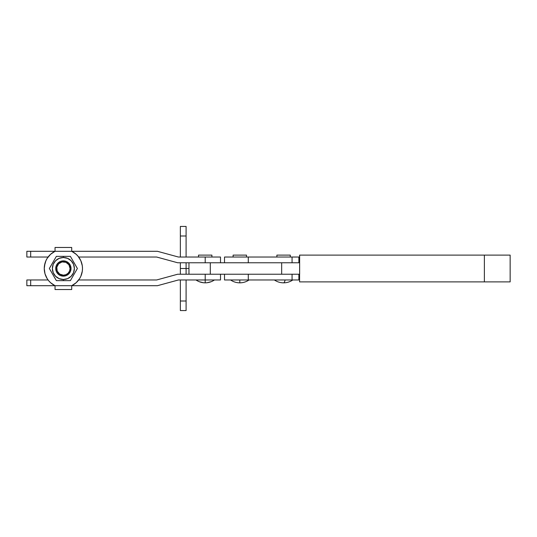 <?xml version="1.0" encoding="UTF-8"?>
<svg xmlns="http://www.w3.org/2000/svg" width="537" height="537" viewBox="0 0 537 537"><rect width="100%" height="100%" fill="white"/><g stroke="black" fill="none" stroke-linecap="round" stroke-linejoin="round"><path stroke-width="0.81" d="M188.964 274.232L188.964 262.768M299.653 255.115L299.579 281.885L299.653 255.115L484.374 255.115L484.374 281.885L510.15 281.885L299.653 281.885L484.374 281.885L484.374 255.115L299.653 255.115M299.579 262.768L299.579 255.115L299.579 262.768M204.637 274.232L281.67 274.232L210.303 274.232L210.303 262.768L281.67 262.768L281.67 274.232L299.639 274.232L281.67 274.232L281.67 262.768L299.639 262.768L299.639 274.232L299.639 262.768L204.637 262.768M510.15 255.115L484.374 255.115L510.143 255.115L510.15 281.885M210.303 274.232L210.303 262.768M246.503 257.028L246.503 255.115L233.118 255.115L233.118 257.028L233.118 255.115L246.503 255.115L246.503 257.028M290.282 257.028L290.282 255.115L276.897 255.115L276.897 257.028L276.897 255.115L290.282 255.115L290.282 257.028M285.113 279.972C284.65 281.858 284.147 282.818 283.59 282.838A16.251 2.678 -90 0 0 285.113 279.972M249.027 279.972C246.248 281.858 243.174 282.818 239.811 282.838L239.811 279.972L239.811 282.838C236.448 282.818 233.38 281.858 230.595 279.972M292.061 274.232L292.061 279.972L298.881 279.972L224.52 279.972L248.282 279.972L248.282 274.232L248.282 279.972L292.061 279.972L292.061 274.232M224.52 257.028L298.881 257.028L292.061 257.028L292.061 262.768L292.061 257.028L224.52 257.028L224.52 262.768M248.282 262.768L248.282 257.028L248.282 262.768M211.9 257.028L211.9 255.115L198.522 255.115L198.522 257.028L198.522 255.115L211.9 255.115L211.9 257.028M196.609 280.374L195.992 279.972C198.777 281.858 201.845 282.818 205.208 282.838L205.208 279.972L220.506 279.972L220.506 274.232L220.506 279.972L178.445 279.972L205.208 279.972L205.221 282.838M26.85 285.704L55.043 285.704L30.676 285.704L30.676 279.972L26.85 279.972L26.85 285.704L30.676 285.704L30.676 279.972L48.082 279.972L26.85 279.972L26.85 285.704M178.445 257.028L220.506 257.028L220.506 262.768L220.506 257.028L178.445 257.028L157.422 251.296L71.71 251.296A19.117 19.117 0 0 1 71.71 285.704L157.422 285.704L178.445 279.972L157.422 285.704L55.043 285.704L55.043 289.53L71.71 289.53L71.71 285.704L71.71 289.53L55.043 289.53L55.043 285.704A19.117 19.117 0 0 1 55.043 251.296L26.85 251.296L26.85 257.028L30.676 257.028L30.676 251.296L157.422 251.296L178.445 257.028L165.074 253.383M205.208 274.232L177.68 274.232L156.65 279.972L78.671 279.972L156.65 279.972L177.68 274.232L205.208 274.232L205.208 279.972L205.208 274.232M165.074 283.617L178.445 279.972M205.208 257.028L205.208 262.768L177.68 262.768L156.65 257.028L78.671 257.028L156.65 257.028L177.68 262.768L205.208 262.768L205.208 257.028M30.676 257.028L30.676 251.296L26.85 251.296L26.85 257.028L48.082 257.028L30.676 257.028M188.964 268.5L186.097 268.5L186.097 262.768L186.097 268.5L180.358 268.5L180.358 262.768L180.358 268.5L188.964 268.5M180.358 257.028L180.358 235.998L186.097 235.998L186.097 257.028L186.097 226.439L180.358 226.439L180.358 257.028M180.358 235.998L186.097 235.998L186.097 226.439L180.358 226.439L180.358 235.998M186.097 274.232L186.097 268.5L186.097 274.232M186.097 279.972L186.097 301.002L180.358 301.002L180.358 279.972L180.358 310.561L186.097 310.561L186.097 301.002L180.358 301.002L180.358 310.561L186.097 310.561L186.097 279.972M180.358 274.232L180.358 268.5L180.358 274.232M63.373 260.854L63.373 261.808A6.692 6.692 0 0 1 70.065 268.5A6.692 6.692 0 0 1 63.373 275.192L63.373 276.146A7.646 7.646 0 0 0 71.018 268.5A7.646 7.646 0 0 0 63.373 260.854A7.646 7.646 0 0 1 71.018 268.5A7.646 7.646 0 0 1 63.373 276.146L66.299 275.562L68.783 273.91L70.441 271.427L71.018 268.5L70.441 265.573L68.783 263.09L66.299 261.438L63.373 260.854L60.446 261.438L57.969 263.09L56.311 265.573L55.727 268.5L56.311 271.427L57.969 273.91L60.446 275.562L63.373 276.146A7.646 7.646 0 0 1 55.727 268.5A7.646 7.646 0 0 1 63.373 260.854A7.646 7.646 0 0 0 55.727 268.5A7.646 7.646 0 0 0 63.373 276.146L63.373 275.192L65.937 274.682L68.105 273.232L69.555 271.057L70.065 268.5L68.937 264.781L65.937 262.318L62.07 261.935L58.64 263.768L56.815 267.198L57.191 271.057L59.654 274.065L63.373 275.192A6.692 6.692 0 0 1 56.68 268.5A6.692 6.692 0 0 1 63.373 261.808L63.373 260.854M62.366 256.364L58.09 256.364M59.345 256.364L56.365 256.364L49.357 268.5L53.754 276.112M55.298 258.21L55.506 257.854M53.411 261.472L49.357 268.5L56.365 280.636L57.358 280.636M54.358 259.841L53.754 260.881M51.968 263.982L50.606 266.332M52.317 263.372L52.854 262.445M49.894 267.567L50.209 267.023M50.424 270.346L50.223 269.997M52.311 273.615L51.968 273.024M51.371 271.984L51.096 271.507M52.868 274.582L53.405 275.515M55.116 278.475L56.365 280.636L59.097 280.636M55.828 279.71L55.512 279.159M56.868 280.636L56.365 280.636M58.09 280.636L62.366 280.636M61.601 280.636L63.373 280.636L63.373 279.495A10.995 10.995 0 0 1 52.384 268.5A10.995 10.995 0 0 1 63.373 257.505L63.373 256.364L61.601 256.364M64.393 280.636L70.381 280.636L77.388 268.5L70.381 256.364L63.373 256.364L63.373 257.505A10.995 10.995 0 0 1 74.368 268.5A10.995 10.995 0 0 1 63.373 279.495L63.373 280.636L70.381 280.636L77.388 268.5L70.381 256.364L64.393 256.364M56.365 256.364L54.633 259.358M63.373 279.495L59.171 278.656L55.6 276.273L53.217 272.709L52.384 268.5L53.217 264.291L55.6 260.727L59.171 258.344L63.373 257.505L67.581 258.344L71.146 260.727L73.529 264.291L74.368 268.5L73.529 272.709L71.146 276.273L67.581 278.656L63.373 279.495M66.93 280.636L65.158 280.636M71.448 278.797L71.246 279.146M72.394 277.159L72.119 277.636M73.334 275.528L72.998 276.105M74.784 273.018L76.14 270.668M74.428 273.628L73.898 274.555M77.388 268.5L76.529 269.99M76.328 266.654L76.523 266.996M75.381 265.016L75.657 265.493M73.884 262.418L73.341 261.485M74.442 263.385L74.771 263.962M72.992 260.881L72.112 259.364M71.636 258.525L72.112 259.351M70.918 257.29L71.233 257.841M65.158 256.364L66.93 256.364M55.043 247.47L55.043 251.296L55.043 247.47L71.71 247.47L55.043 247.47M48.753 256.183A19.117 19.117 0 0 0 45.914 260.714L47.175 258.344L50.612 254.27A19.117 19.117 0 0 0 50.606 254.27L55.043 251.296L71.71 251.296L71.71 247.47L71.71 251.296L76.14 254.27A19.117 19.117 0 0 0 76.133 254.263M44.443 265.835A19.117 19.117 0 0 0 44.443 265.842L45.92 260.707L45.001 263.217L44.256 268.5A19.117 19.117 0 0 0 44.256 268.507L44.443 265.835M44.443 271.158A19.117 19.117 0 0 0 44.443 271.165L44.256 268.5L45.001 273.783L45.92 276.293A19.117 19.117 0 0 0 48.753 280.817L47.175 278.656L45.001 273.783M76.133 282.737A19.117 19.117 0 0 0 76.14 282.731L71.71 285.704L55.043 285.704L50.612 282.731A19.117 19.117 0 0 0 50.619 282.737L48.753 280.811M77.993 280.817A19.117 19.117 0 0 0 80.832 276.287L79.57 278.656L76.14 282.731M82.302 271.165A19.117 19.117 0 0 0 82.309 271.158L80.832 276.293L82.302 271.165A19.117 19.117 0 0 0 82.309 271.158L82.49 268.5A19.117 19.117 0 0 0 82.49 268.493L82.302 271.165M81.745 263.217L80.832 260.707A19.117 19.117 0 0 0 77.993 256.183L80.832 260.707L82.302 265.835A19.117 19.117 0 0 0 82.302 265.835L82.49 268.5A19.117 19.117 0 0 0 82.49 268.493M76.14 254.27L77.999 256.189M75.69 253.88L76.314 254.431M80.476 259.962A19.117 19.117 0 0 0 78.671 257.028L79.865 258.834M80.684 260.378L81.047 261.204L80.684 260.378M81.597 262.721L81.852 263.593L81.597 262.721M82.215 265.251L82.329 266.037M82.329 270.963L82.215 271.749L82.329 270.963M81.98 272.89L81.349 275.011M81.047 275.796L80.684 276.622M79.865 278.166L79.483 278.797M76.314 282.569L75.69 283.12M51.055 283.12L50.438 282.569M48.082 279.972L46.88 278.166M46.068 276.622L45.705 275.796L46.068 276.622M45.148 274.279L44.9 273.407L45.148 274.279M44.537 271.749L44.417 270.963M44.417 266.037L44.537 265.251L44.417 266.037M44.9 263.593L45.148 262.721M45.705 261.204L46.068 260.378M46.88 258.834L47.263 258.203M50.438 254.431L51.055 253.88M70.877 267.01L70.441 265.573M55.875 269.99L56.311 271.427M78.671 279.972A19.117 19.117 0 0 0 80.483 277.038M47.175 258.344L45.92 260.707M45.92 276.293L47.175 278.656M79.57 278.656L80.832 276.293M80.832 260.707L79.57 258.344M55.875 267.01L56.311 265.573M70.877 269.99L70.441 271.427M292.806 279.972C290.027 281.858 286.953 282.818 283.59 282.838L283.603 282.838C280.227 282.818 277.152 281.858 274.373 279.972M298.881 274.232L298.881 279.972M224.52 279.972L224.52 274.232M298.881 262.768L298.881 257.028M197.455 280.864L199.093 281.643M199.14 281.663L203.402 282.737M204.429 282.818L205.114 282.838M205.208 282.838C208.571 282.818 211.645 281.858 214.431 279.972L213.813 280.374M212.967 280.864L212.135 281.287M212.095 281.307L211.33 281.643M211.283 281.663L207.02 282.737M205.993 282.818L205.309 282.838"/></g></svg>
